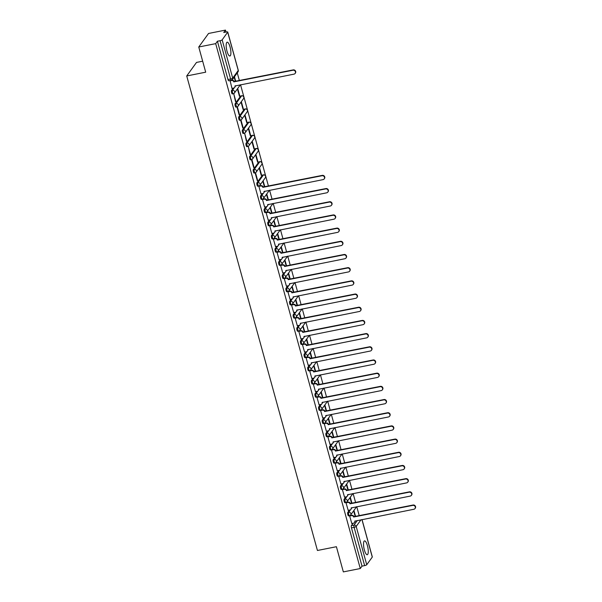 <?xml version="1.0" encoding="UTF-8"?>
<svg xmlns="http://www.w3.org/2000/svg" width="602" height="602" viewBox="0 0 602 602"><rect width="100%" height="100%" fill="white"/><g stroke="black" fill="none" stroke-linecap="round" stroke-linejoin="round"><path stroke-width="0.9" d="M367.423 545.69A7.051 1.972 78.8 0 0 364.526 540.889A7.051 1.972 78.8 0 0 364.368 549.919A7.051 1.972 78.8 0 0 367.273 554.72A7.051 1.972 78.8 0 0 367.423 545.69M230.062 46.994A7.051 1.972 78.8 0 0 227.157 42.193A7.051 1.972 78.8 0 0 227.007 51.215A7.051 1.972 78.8 0 0 229.904 56.016A7.051 1.972 78.8 0 0 230.062 46.994M349.453 510.082L347.753 512.43A1.806 0.504 78.8 0 0 347.828 514.665A1.806 0.504 78.8 0 0 348.573 515.899L349.506 515.711A1.806 0.504 -101.2 0 1 348.761 514.477A1.806 0.504 -101.2 0 1 348.686 512.249L350.492 509.759M345.819 496.891L344.118 499.246A1.806 0.504 78.8 0 0 344.193 501.481A1.806 0.504 78.8 0 0 344.938 502.708L345.872 502.527A1.806 0.504 -101.2 0 1 345.127 501.293A1.806 0.504 -101.2 0 1 345.059 499.058L346.857 496.567M342.192 483.707L340.491 486.062A1.806 0.504 78.8 0 0 340.559 488.29A1.806 0.504 78.8 0 0 341.304 489.524L342.245 489.336A1.806 0.504 -101.2 0 1 341.5 488.109A1.806 0.504 -101.2 0 1 341.424 485.874L343.223 483.383M338.557 470.523L336.857 472.879A1.806 0.504 78.8 0 0 336.932 475.106A1.806 0.504 78.8 0 0 337.677 476.34L338.61 476.152A1.806 0.504 -101.2 0 1 337.865 474.918A1.806 0.504 -101.2 0 1 337.79 472.69L339.596 470.2M334.923 457.339L333.222 459.687A1.806 0.504 78.8 0 0 333.297 461.922A1.806 0.504 78.8 0 0 334.042 463.149L334.975 462.968A1.806 0.504 -101.2 0 1 334.23 461.734A1.806 0.504 -101.2 0 1 334.163 459.507L335.961 457.008M331.296 444.148L329.595 446.503A1.806 0.504 78.8 0 0 329.663 448.738A1.806 0.504 78.8 0 0 330.408 449.965L331.348 449.777A1.806 0.504 -101.2 0 1 330.603 448.55A1.806 0.504 -101.2 0 1 330.528 446.315L332.327 443.824M327.661 430.964L325.96 433.32A1.806 0.504 78.8 0 0 326.036 435.547A1.806 0.504 78.8 0 0 326.781 436.781L327.714 436.593A1.806 0.504 -101.2 0 1 326.969 435.366A1.806 0.504 -101.2 0 1 326.894 433.131L328.7 430.641M324.026 417.78L322.326 420.128A1.806 0.504 78.8 0 0 322.401 422.363A1.806 0.504 78.8 0 0 323.146 423.597L324.079 423.409A1.806 0.504 -101.2 0 1 323.342 422.175A1.806 0.504 -101.2 0 1 323.266 419.948L325.065 417.457M320.399 404.589L318.699 406.944A1.806 0.504 78.8 0 0 318.767 409.179A1.806 0.504 78.8 0 0 319.512 410.406L320.452 410.225A1.806 0.504 -101.2 0 1 319.707 408.991A1.806 0.504 -101.2 0 1 319.632 406.756L321.43 404.266M316.765 391.405L315.064 393.761A1.806 0.504 78.8 0 0 315.139 395.988A1.806 0.504 78.8 0 0 315.884 397.222L316.818 397.034A1.806 0.504 -101.2 0 1 316.073 395.807A1.806 0.504 -101.2 0 1 315.997 393.573L317.803 391.082M313.13 378.222L311.43 380.577A1.806 0.504 78.8 0 0 311.505 382.804A1.806 0.504 78.8 0 0 312.25 384.038L313.183 383.85A1.806 0.504 -101.2 0 1 312.446 382.616A1.806 0.504 -101.2 0 1 312.37 380.389L314.169 377.898M309.503 365.038L307.803 367.386A1.806 0.504 78.8 0 0 307.878 369.62A1.806 0.504 78.8 0 0 308.615 370.847L309.556 370.666A1.806 0.504 -101.2 0 1 308.811 369.432A1.806 0.504 -101.2 0 1 308.736 367.205L310.534 364.707M305.869 351.846L304.168 354.202A1.806 0.504 78.8 0 0 304.243 356.437A1.806 0.504 78.8 0 0 304.988 357.663L305.921 357.475A1.806 0.504 -101.2 0 1 305.176 356.249A1.806 0.504 -101.2 0 1 305.101 354.014L306.907 351.523M302.234 338.663L300.533 341.018A1.806 0.504 78.8 0 0 300.609 343.245A1.806 0.504 78.8 0 0 301.354 344.479L302.287 344.291A1.806 0.504 -101.2 0 1 301.549 343.065A1.806 0.504 -101.2 0 1 301.474 340.83L303.273 338.339M298.607 325.479L296.906 327.827A1.806 0.504 78.8 0 0 296.982 330.062A1.806 0.504 78.8 0 0 297.719 331.296L298.66 331.108A1.806 0.504 -101.2 0 1 297.915 329.873A1.806 0.504 -101.2 0 1 297.839 327.646L299.645 325.155M294.972 312.287L293.272 314.643A1.806 0.504 78.8 0 0 293.347 316.878A1.806 0.504 78.8 0 0 294.092 318.104L295.025 317.924A1.806 0.504 -101.2 0 1 294.28 316.69A1.806 0.504 -101.2 0 1 294.205 314.455L296.011 311.964M291.338 299.104L289.637 301.459A1.806 0.504 78.8 0 0 289.712 303.686A1.806 0.504 78.8 0 0 290.457 304.921L291.391 304.732A1.806 0.504 -101.2 0 1 290.653 303.506A1.806 0.504 -101.2 0 1 290.578 301.271L292.376 298.78M287.711 285.92L286.01 288.275A1.806 0.504 78.8 0 0 286.085 290.503A1.806 0.504 78.8 0 0 286.823 291.737L287.764 291.549A1.806 0.504 -101.2 0 1 287.019 290.315A1.806 0.504 -101.2 0 1 286.943 288.087L288.749 285.596M284.076 272.736L282.376 275.084A1.806 0.504 78.8 0 0 282.451 277.319A1.806 0.504 78.8 0 0 283.196 278.553L284.129 278.365A1.806 0.504 -101.2 0 1 283.384 277.131A1.806 0.504 -101.2 0 1 283.309 274.903L285.115 272.405M280.442 259.545L278.741 261.9A1.806 0.504 78.8 0 0 278.816 264.135A1.806 0.504 78.8 0 0 279.561 265.362L280.494 265.181A1.806 0.504 -101.2 0 1 279.757 263.947A1.806 0.504 -101.2 0 1 279.682 261.712L281.48 259.221M276.815 246.361L275.114 248.716A1.806 0.504 78.8 0 0 275.189 250.944A1.806 0.504 78.8 0 0 275.927 252.178L276.867 251.99A1.806 0.504 -101.2 0 1 276.122 250.763A1.806 0.504 -101.2 0 1 276.047 248.528L277.853 246.037M273.18 233.177L271.479 235.525A1.806 0.504 78.8 0 0 271.555 237.76A1.806 0.504 78.8 0 0 272.3 238.994L273.233 238.806A1.806 0.504 -101.2 0 1 272.488 237.572A1.806 0.504 -101.2 0 1 272.413 235.344L274.219 232.854M269.553 219.993L267.845 222.341A1.806 0.504 78.8 0 0 267.92 224.576A1.806 0.504 78.8 0 0 268.665 225.803L269.598 225.622A1.806 0.504 -101.2 0 1 268.861 224.388A1.806 0.504 -101.2 0 1 268.785 222.153L270.584 219.662M265.918 206.802L264.218 209.157A1.806 0.504 78.8 0 0 264.293 211.392A1.806 0.504 78.8 0 0 265.03 212.619L265.971 212.431A1.806 0.504 -101.2 0 1 265.226 211.204A1.806 0.504 -101.2 0 1 265.151 208.969L266.957 206.478M262.284 193.618L260.583 195.974A1.806 0.504 78.8 0 0 260.658 198.201A1.806 0.504 78.8 0 0 261.403 199.435L262.337 199.247A1.806 0.504 -101.2 0 1 261.592 198.02A1.806 0.504 -101.2 0 1 261.516 195.785L263.322 193.295M262.743 175.077A1.806 0.504 78.8 0 0 262.607 175.039A1.806 0.504 78.8 0 0 262.495 175.122L256.949 182.782A1.806 0.504 78.8 0 0 257.024 185.017A1.806 0.504 78.8 0 0 257.769 186.251L258.702 186.063A1.806 0.504 -101.2 0 1 257.965 184.829A1.806 0.504 -101.2 0 1 257.889 182.602L263.428 174.941A1.806 0.504 -101.2 0 1 263.541 174.858A1.806 0.504 -101.2 0 1 263.706 174.904M259.108 161.885A1.806 0.504 78.8 0 0 258.973 161.855A1.806 0.504 78.8 0 0 258.86 161.938L253.322 169.598A1.806 0.504 78.8 0 0 253.397 171.833A1.806 0.504 78.8 0 0 254.134 173.06L255.075 172.879A1.806 0.504 -101.2 0 1 254.33 171.645A1.806 0.504 -101.2 0 1 254.255 169.41L259.793 161.75A1.806 0.504 -101.2 0 1 259.906 161.667A1.806 0.504 -101.2 0 1 260.072 161.72M255.474 148.702A1.806 0.504 78.8 0 0 255.338 148.671A1.806 0.504 78.8 0 0 255.225 148.754L249.687 156.415A1.806 0.504 78.8 0 0 249.762 158.642A1.806 0.504 78.8 0 0 250.507 159.876L251.44 159.688A1.806 0.504 -101.2 0 1 250.695 158.461A1.806 0.504 -101.2 0 1 250.62 156.227L256.166 148.566A1.806 0.504 -101.2 0 1 256.279 148.483A1.806 0.504 -101.2 0 1 256.437 148.536M251.847 135.518A1.806 0.504 78.8 0 0 251.711 135.488A1.806 0.504 78.8 0 0 251.598 135.563L246.052 143.231A1.806 0.504 78.8 0 0 246.128 145.458A1.806 0.504 78.8 0 0 246.873 146.692L247.813 146.504A1.806 0.504 -101.2 0 1 247.068 145.27A1.806 0.504 -101.2 0 1 246.993 143.043L252.531 135.382A1.806 0.504 -101.2 0 1 252.644 135.299A1.806 0.504 -101.2 0 1 252.81 135.345M248.212 122.334A1.806 0.504 78.8 0 0 248.077 122.296A1.806 0.504 78.8 0 0 247.964 122.379L242.425 130.04A1.806 0.504 78.8 0 0 242.501 132.274A1.806 0.504 78.8 0 0 243.238 133.501L244.179 133.32A1.806 0.504 -101.2 0 1 243.434 132.086A1.806 0.504 -101.2 0 1 243.358 129.859L248.897 122.191A1.806 0.504 -101.2 0 1 249.01 122.116A1.806 0.504 -101.2 0 1 249.175 122.161M244.578 109.143A1.806 0.504 78.8 0 0 244.442 109.112A1.806 0.504 78.8 0 0 244.329 109.195L238.791 116.856A1.806 0.504 78.8 0 0 238.866 119.091A1.806 0.504 78.8 0 0 239.611 120.317L240.544 120.129A1.806 0.504 -101.2 0 1 239.799 118.903A1.806 0.504 -101.2 0 1 239.731 116.668L245.27 109.007A1.806 0.504 -101.2 0 1 245.383 108.924A1.806 0.504 -101.2 0 1 245.541 108.977M240.95 95.959A1.806 0.504 78.8 0 0 240.815 95.929A1.806 0.504 78.8 0 0 240.702 96.011L235.156 103.672A1.806 0.504 78.8 0 0 235.232 105.899A1.806 0.504 78.8 0 0 235.976 107.133L236.917 106.945A1.806 0.504 -101.2 0 1 236.172 105.719A1.806 0.504 -101.2 0 1 236.097 103.484L241.635 95.823A1.806 0.504 -101.2 0 1 241.748 95.741A1.806 0.504 -101.2 0 1 241.914 95.793M233.23 88.133L231.529 90.481A1.806 0.504 78.8 0 0 231.604 92.716A1.806 0.504 78.8 0 0 232.349 93.95L233.283 93.761A1.806 0.504 -101.2 0 1 232.538 92.527A1.806 0.504 -101.2 0 1 232.462 90.3L234.268 87.809M359.243 515.726L356.76 506.711M355.609 502.535L353.126 493.527M351.974 489.351L349.499 480.343M348.347 476.167L345.864 467.152M344.713 462.983L342.229 453.968M341.078 449.792L338.602 440.784M337.451 436.608L334.968 427.593M333.817 423.424L331.333 414.409M330.182 410.233L327.706 401.225M326.555 397.049L324.072 388.042M322.92 383.865L320.437 374.85M319.286 370.681L316.81 361.667M315.659 357.49L313.175 348.483M312.024 344.306L309.541 335.291M308.39 331.123L305.914 322.108M304.762 317.931L302.279 308.924M301.128 304.747L298.645 295.74M297.501 291.564L295.018 282.549M293.866 278.38L291.383 269.365M290.232 265.189L287.748 256.181M286.605 252.005L284.121 242.99M282.97 238.821L280.487 229.806M279.336 225.637L276.852 216.622M275.708 212.446L273.225 203.438M272.074 199.262L269.591 190.247M268.439 186.078L240.537 84.762M239.385 80.585L237.263 72.887M226.013 32.041L225.479 30.1L223.748 32.493L226.382 31.974A1.806 0.436 -15.4 0 1 227.737 32.034A1.806 0.436 -15.4 0 1 227.691 32.177L222.153 39.837L232.703 78.125L238.242 70.464L227.691 32.177M202.671 61.201L196.515 62.42L186.725 75.957L205.696 72.187L198.758 47.001L215.689 43.637L360.274 568.536L343.343 571.9L336.405 546.714L317.435 550.484L186.725 75.957M198.758 47.001L208.548 33.464L225.479 30.1M372.209 556.835A1.806 0.436 164.6 0 1 372.314 556.933A1.806 0.436 164.6 0 1 372.277 557.076L366.738 564.736A1.806 0.436 164.6 0 1 364.639 565.617L362.005 566.143L351.455 527.849A1.806 0.504 -101.2 0 1 351.387 525.621L353.088 523.266M362.005 566.143L360.274 568.536M217.42 41.237L227.97 79.532L230.611 79.005A1.806 0.436 164.6 0 0 232.703 78.125A1.806 1.678 35.9 0 1 231.461 80.156A1.806 0.504 -101.2 0 1 231.349 80.239A1.806 0.504 -101.2 0 1 230.611 79.005L220.061 40.718L217.42 41.237L215.689 43.637M220.061 40.718A1.806 0.436 -15.4 0 0 222.153 39.837M230.062 80.495L231.951 88.389M235.818 101.241L233.719 93.634L235.525 101.648L235.818 101.241L235.435 101.324M237.414 88.878L239.438 96.237L239.731 95.831L239.348 95.906M239.445 114.433L237.354 106.825L237.06 107.231L239.152 114.839L239.445 114.433L239.062 114.508M241.041 102.062L243.073 109.421L243.366 109.015L242.982 109.09M243.08 127.616L240.988 120.009L240.695 120.415L242.787 128.023L243.08 127.616L242.696 127.692M244.675 115.245L246.7 122.605L246.993 122.198L246.609 122.281M246.715 140.8L244.615 133.192L246.421 141.207L246.715 140.8L246.331 140.876M248.31 128.429L250.334 135.796L250.628 135.39L250.244 135.465M250.342 153.984L248.25 146.384L250.048 154.39L250.342 153.984L249.958 154.067M251.937 141.62L253.969 148.98L254.262 148.574L253.878 148.649M253.976 167.175L251.884 159.568L251.591 159.974L253.683 167.582L253.976 167.175L253.592 167.251M255.572 154.804L257.596 162.164L257.889 161.757L257.505 161.833M257.611 180.359L255.511 172.751L255.218 173.158L257.317 180.766L257.611 180.359L257.227 180.434M259.199 167.988L261.23 175.355L261.524 174.949L261.14 175.024M259.161 186.003L258.852 186.342L261.005 193.874M262.796 199.187L262.487 199.533L264.639 207.058M266.43 212.378L266.114 212.717L268.266 220.242M270.057 225.562L269.749 225.9L271.901 233.433M273.692 238.746L273.383 239.084L275.535 246.617M277.326 251.929L277.01 252.276L279.162 259.801M280.953 265.121L280.645 265.459L282.797 272.984M284.588 278.305L284.272 278.643L286.432 286.176M288.223 291.488L287.906 291.835L290.059 299.36M291.85 304.672L291.541 305.018L293.693 312.543M295.484 317.864L295.168 318.202L297.328 325.735M299.111 331.047L298.803 331.386L300.955 338.918M302.746 344.231L302.437 344.577L304.589 352.102M306.38 357.422L306.064 357.761L308.216 365.286M310.007 370.606L309.699 370.945L311.851 378.477M313.642 383.79L313.333 384.136L315.486 391.661M317.277 396.974L316.961 397.32L319.113 404.845M320.904 410.165L320.595 410.504L322.747 418.036M324.538 423.349L324.23 423.688L326.382 431.22M328.173 436.533L327.857 436.879L330.009 444.404M331.8 449.724L331.491 450.063L333.643 457.588M335.434 462.908L335.126 463.247L337.278 470.779M339.069 476.092L338.753 476.438L340.905 483.963M342.696 489.276L342.387 489.622L344.54 497.147M346.331 502.467L346.022 502.805L348.174 510.338M349.965 515.651L349.649 515.989L351.801 523.522M355.586 516.448L353.931 510.421M351.959 503.264L350.296 497.229M348.325 490.081L346.662 484.046M344.69 476.889L343.035 470.862M341.063 463.706L339.4 457.678M337.429 450.522L335.765 444.487M333.794 437.33L332.138 431.303M330.167 424.147L328.504 418.119M326.532 410.963L324.869 404.928M322.898 397.779L321.242 391.744M319.271 384.588L317.608 378.56M315.636 371.404L313.973 365.376M312.002 358.22L310.346 352.185M308.375 345.029L306.711 339.001M304.74 331.845L303.077 325.817M301.113 318.661L299.45 312.626M297.478 305.477L295.815 299.442M293.844 292.286L292.181 286.259M290.217 279.102L288.554 273.075M286.582 265.918L284.919 259.883M282.948 252.735L281.284 246.7M279.32 239.543L277.657 233.516M275.686 226.36L274.023 220.332M272.051 213.176L270.388 207.141M268.424 199.984L266.761 193.957M264.79 186.801L263.127 180.773M261.524 174.949L259.5 167.582M257.889 161.757L255.865 154.398M254.262 148.574L252.23 141.214M250.628 135.39L248.603 128.03M246.993 122.198L244.969 114.839M243.366 109.015L241.334 101.655M239.731 95.831L237.707 88.471M235.736 81.315L234.471 76.74M234.178 77.146L235.352 81.39M227.97 79.532A1.806 0.504 78.8 0 0 228.715 80.758L231.349 80.239A1.806 1.806 0 0 0 232.462 79.524L238.001 71.864A1.806 1.806 0 0 0 238.279 70.321A1.806 0.436 -15.4 0 0 238.174 70.223M262.833 181.179L264.406 186.876M266.468 194.363L268.033 200.067M270.095 207.547L271.668 213.251M273.729 220.731L275.302 226.435M277.364 233.922L278.929 239.619M280.991 247.106L282.564 252.81M284.626 260.29L286.198 265.994M288.26 273.481L289.825 279.177M291.887 286.665L293.46 292.369M295.522 299.849L297.095 305.553M299.156 313.032L300.722 318.736M302.783 326.224L304.356 331.92M306.418 339.408L307.991 345.112M310.053 352.591L311.618 358.295M313.68 365.783L315.252 371.479M317.314 378.967L318.887 384.663M320.949 392.15L322.514 397.854M324.576 405.334L326.149 411.038M328.21 418.525L329.783 424.222M331.845 431.709L333.41 437.413M335.472 444.893L337.045 450.597M339.107 458.084L340.679 463.781M342.741 471.268L344.306 476.965M346.368 484.452L347.941 490.156M350.003 497.636L351.576 503.34M353.637 510.827L355.203 516.524M231.875 88.404L233.689 88.042A1.806 1.678 -144.1 0 0 234.923 86.011L294.017 74.136A2.077 1.934 -144.1 0 0 295.123 71.149A2.077 1.934 -144.1 0 0 292.941 70.246L233.779 81.872A1.806 1.678 -144.1 0 0 231.612 80.517L231.868 80.164A1.806 1.678 35.9 0 1 234.035 81.518L293.197 69.9A2.077 1.934 35.9 0 1 295.416 73.06L295.161 73.414M230.032 80.533L231.868 80.164M235.209 85.823A1.806 1.678 35.9 0 1 234.938 87.057L234.682 87.41M229.798 80.879L231.612 80.517M260.929 193.889L262.743 193.528A1.806 1.678 -144.1 0 0 263.977 191.496L323.071 179.622A2.077 1.934 -144.1 0 0 324.185 176.642A2.077 1.934 -144.1 0 0 322.002 175.739L262.833 187.357A1.806 1.678 -144.1 0 0 260.666 186.003L260.922 185.649A1.806 1.678 35.9 0 1 263.089 187.004L322.251 175.385A2.077 1.934 35.9 0 1 324.47 178.546L324.215 178.899M259.086 186.018L260.922 185.649M264.27 191.308A1.806 1.678 35.9 0 1 263.992 192.542L263.744 192.896M258.86 186.364L260.666 186.003M264.564 207.073L266.37 206.712A1.806 1.678 -144.1 0 0 267.612 204.688L326.705 192.813A2.077 1.934 -144.1 0 0 327.812 189.826A2.077 1.934 -144.1 0 0 325.629 188.923L266.468 200.541A1.806 1.678 -144.1 0 0 264.301 199.187L264.556 198.841A1.806 1.678 35.9 0 1 266.724 200.188L325.885 188.569A2.077 1.934 35.9 0 1 328.105 191.729L327.849 192.083M262.72 199.202L264.556 198.841M267.898 204.492A1.806 1.678 35.9 0 1 267.627 205.726L267.371 206.08M262.487 199.548L264.301 199.187M268.191 220.257L270.005 219.896A1.806 1.678 -144.1 0 0 271.239 217.871L330.332 205.997A2.077 1.934 -144.1 0 0 331.446 203.009A2.077 1.934 -144.1 0 0 329.264 202.106L270.102 213.733A1.806 1.678 -144.1 0 0 267.935 212.378L268.191 212.024A1.806 1.678 35.9 0 1 270.358 213.379L329.52 201.753A2.077 1.934 35.9 0 1 331.74 204.921L331.484 205.267M266.355 212.386L268.191 212.024M271.532 217.676A1.806 1.678 35.9 0 1 271.261 218.917L271.005 219.271M266.122 212.739L267.935 212.378M271.826 233.448L273.639 233.087A1.806 1.678 -144.1 0 0 274.873 231.055L333.967 219.181A2.077 1.934 -144.1 0 0 335.081 216.193A2.077 1.934 -144.1 0 0 332.898 215.29L273.729 226.916A1.806 1.678 -144.1 0 0 271.562 225.562L271.818 225.208A1.806 1.678 35.9 0 1 273.985 226.563L333.147 214.944A2.077 1.934 35.9 0 1 335.367 218.105L335.111 218.458M269.982 225.577L271.818 225.208M275.167 230.867A1.806 1.678 35.9 0 1 274.888 232.101L274.632 232.455M269.756 225.923L271.562 225.562M275.46 246.632L277.266 246.271A1.806 1.678 -144.1 0 0 278.508 244.239L337.594 232.364A2.077 1.934 -144.1 0 0 338.708 229.385A2.077 1.934 -144.1 0 0 336.526 228.482L277.364 240.1A1.806 1.678 -144.1 0 0 275.197 238.746L275.453 238.4A1.806 1.678 35.9 0 1 277.62 239.746L336.781 228.128A2.077 1.934 35.9 0 1 339.001 231.288L338.745 231.642M273.617 238.761L275.453 238.4M278.794 244.051A1.806 1.678 35.9 0 1 278.523 245.285L278.267 245.639M273.383 239.107L275.197 238.746M279.087 259.816L280.901 259.454A1.806 1.678 -144.1 0 0 282.135 257.43L341.229 245.556A2.077 1.934 -144.1 0 0 342.342 242.568A2.077 1.934 -144.1 0 0 340.16 241.665L280.999 253.284A1.806 1.678 -144.1 0 0 278.831 251.937L279.087 251.583A1.806 1.678 35.9 0 1 281.254 252.938L340.416 241.312A2.077 1.934 35.9 0 1 342.636 244.472L342.38 244.826M277.251 251.945L279.087 251.583M282.428 257.235A1.806 1.678 35.9 0 1 282.157 258.476L281.902 258.822M277.018 252.291L278.831 251.937M282.722 272.999L284.535 272.646A1.806 1.678 -144.1 0 0 285.769 270.614L344.863 258.74A2.077 1.934 -144.1 0 0 345.977 255.752A2.077 1.934 -144.1 0 0 343.787 254.849L284.626 266.475A1.806 1.678 -144.1 0 0 282.458 265.121L282.714 264.767A1.806 1.678 35.9 0 1 284.881 266.122L344.043 254.503A2.077 1.934 35.9 0 1 346.263 257.664L346.007 258.017M280.878 265.136L282.714 264.767M286.063 270.426A1.806 1.678 35.9 0 1 285.784 271.66L285.529 272.014M280.652 265.482L282.458 265.121M286.356 286.191L288.162 285.83A1.806 1.678 -144.1 0 0 289.404 283.798L348.49 271.923A2.077 1.934 -144.1 0 0 349.604 268.936A2.077 1.934 -144.1 0 0 347.422 268.04L288.26 279.659A1.806 1.678 -144.1 0 0 286.093 278.305L286.349 277.951A1.806 1.678 35.9 0 1 288.516 279.305L347.678 267.687A2.077 1.934 35.9 0 1 349.897 270.847L349.642 271.201M284.513 278.32L286.349 277.951M289.69 283.61A1.806 1.678 35.9 0 1 289.419 284.844L289.163 285.197M284.279 278.666L286.093 278.305M289.983 299.375L291.797 299.013A1.806 1.678 -144.1 0 0 293.031 296.989L352.125 285.115A2.077 1.934 -144.1 0 0 353.239 282.127A2.077 1.934 -144.1 0 0 351.056 281.224L291.895 292.843A1.806 1.678 -144.1 0 0 289.728 291.488L289.983 291.142A1.806 1.678 35.9 0 1 292.151 292.489L351.312 280.871A2.077 1.934 35.9 0 1 353.532 284.031L353.276 284.385M288.147 291.503L289.983 291.142M293.325 296.794A1.806 1.678 35.9 0 1 293.054 298.028L292.798 298.381M287.914 291.85L289.728 291.488M293.618 312.558L295.431 312.197A1.806 1.678 -144.1 0 0 296.666 310.173L355.759 298.299A2.077 1.934 -144.1 0 0 356.873 295.311A2.077 1.934 -144.1 0 0 354.683 294.408L295.522 306.027A1.806 1.678 -144.1 0 0 293.355 304.68L293.61 304.326A1.806 1.678 35.9 0 1 295.778 305.681L354.939 294.054A2.077 1.934 35.9 0 1 357.159 297.222L356.903 297.569M291.774 304.687L293.61 304.326M296.959 309.977A1.806 1.678 35.9 0 1 296.681 311.219L296.425 311.573M291.549 305.041L293.355 304.68M297.253 325.75L299.059 325.389A1.806 1.678 -144.1 0 0 300.3 323.357L359.386 311.482A2.077 1.934 -144.1 0 0 360.5 308.495A2.077 1.934 -144.1 0 0 358.318 307.592L299.156 319.218A1.806 1.678 -144.1 0 0 296.989 317.864L297.245 317.51A1.806 1.678 35.9 0 1 299.412 318.864L358.574 307.246A2.077 1.934 35.9 0 1 360.794 310.406L360.538 310.76M295.409 317.879L297.245 317.51M300.586 323.169A1.806 1.678 35.9 0 1 300.315 324.403L300.059 324.756M295.176 318.225L296.989 317.864M300.88 338.934L302.693 338.572A1.806 1.678 -144.1 0 0 303.927 336.541L363.021 324.666A2.077 1.934 -144.1 0 0 364.135 321.686A2.077 1.934 -144.1 0 0 361.952 320.783L302.791 332.402A1.806 1.678 -144.1 0 0 300.624 331.047L300.872 330.701A1.806 1.678 35.9 0 1 303.039 332.048L362.208 320.43A2.077 1.934 35.9 0 1 364.428 323.59L364.172 323.944M299.043 331.062L300.872 330.701M304.221 336.352A1.806 1.678 35.9 0 1 303.95 337.587L303.694 337.94M298.81 331.409L300.624 331.047M304.514 352.117L306.328 351.756A1.806 1.678 -144.1 0 0 307.562 349.732L366.656 337.857A2.077 1.934 -144.1 0 0 367.769 334.87A2.077 1.934 -144.1 0 0 365.58 333.967L306.418 345.586A1.806 1.678 -144.1 0 0 304.251 344.239L304.507 343.885A1.806 1.678 35.9 0 1 306.674 345.239L365.835 333.613A2.077 1.934 35.9 0 1 368.055 336.774L367.799 337.128M302.671 344.246L304.507 343.885M307.855 349.536A1.806 1.678 35.9 0 1 307.577 350.778L307.321 351.124M302.445 344.592L304.251 344.239M308.149 365.301L309.955 364.947A1.806 1.678 -144.1 0 0 311.196 362.916L370.283 351.041A2.077 1.934 -144.1 0 0 371.396 348.054A2.077 1.934 -144.1 0 0 369.214 347.151L310.053 358.777A1.806 1.678 -144.1 0 0 307.885 357.422L308.141 357.069A1.806 1.678 35.9 0 1 310.308 358.423L369.47 346.805A2.077 1.934 35.9 0 1 371.69 349.965L371.434 350.311M306.305 357.438L308.141 357.069M311.482 362.728A1.806 1.678 35.9 0 1 311.211 363.962L310.956 364.315M306.072 357.784L307.885 357.422M311.776 378.492L313.589 378.131A1.806 1.678 -144.1 0 0 314.823 376.099L373.917 364.225A2.077 1.934 -144.1 0 0 375.031 361.238A2.077 1.934 -144.1 0 0 372.849 360.342L313.687 371.961A1.806 1.678 -144.1 0 0 311.52 370.606L311.768 370.253A1.806 1.678 35.9 0 1 313.935 371.607L373.105 359.988A2.077 1.934 35.9 0 1 375.324 363.149L375.069 363.503M309.94 370.621L311.768 370.253M315.117 375.911A1.806 1.678 35.9 0 1 314.846 377.145L314.59 377.499M309.706 370.967L311.52 370.606M315.41 391.676L317.224 391.315A1.806 1.678 -144.1 0 0 318.458 389.291L377.552 377.416A2.077 1.934 -144.1 0 0 378.658 374.429A2.077 1.934 -144.1 0 0 376.476 373.526L317.314 385.145A1.806 1.678 -144.1 0 0 315.147 383.79L315.403 383.444A1.806 1.678 35.9 0 1 317.57 384.791L376.732 373.172A2.077 1.934 35.9 0 1 378.951 376.333L378.696 376.686M313.567 383.805L315.403 383.444M318.751 389.095A1.806 1.678 35.9 0 1 318.473 390.329L318.217 390.683M313.333 384.151L315.147 383.79M319.045 404.86L320.851 404.499A1.806 1.678 -144.1 0 0 322.093 402.475L381.179 390.6A2.077 1.934 -144.1 0 0 382.293 387.613A2.077 1.934 -144.1 0 0 380.11 386.71L320.949 398.328A1.806 1.678 -144.1 0 0 318.782 396.981L319.037 396.628A1.806 1.678 35.9 0 1 321.205 397.982L380.366 386.356A2.077 1.934 35.9 0 1 382.586 389.524L382.33 389.87M317.201 396.989L319.037 396.628M322.379 402.279A1.806 1.678 35.9 0 1 322.108 403.521L321.852 403.867M316.968 397.343L318.782 396.981M322.672 418.051L324.486 417.69A1.806 1.678 -144.1 0 0 325.72 415.658L384.813 403.784A2.077 1.934 -144.1 0 0 385.927 400.797A2.077 1.934 -144.1 0 0 383.745 399.894L324.583 411.52A1.806 1.678 -144.1 0 0 322.416 410.165L322.664 409.811A1.806 1.678 35.9 0 1 324.832 411.166L384.001 399.547A2.077 1.934 35.9 0 1 386.213 402.708L385.965 403.062M320.828 410.18L322.664 409.811M326.013 415.47A1.806 1.678 35.9 0 1 325.742 416.704L325.486 417.058M320.603 410.526L322.416 410.165M326.307 431.235L328.12 430.874A1.806 1.678 -144.1 0 0 329.354 428.842L388.448 416.968A2.077 1.934 -144.1 0 0 389.554 413.988A2.077 1.934 -144.1 0 0 387.372 413.085L328.21 424.703A1.806 1.678 -144.1 0 0 326.043 423.349L326.299 423.003A1.806 1.678 35.9 0 1 328.466 424.35L387.628 412.731A2.077 1.934 35.9 0 1 389.848 415.892L389.592 416.245M324.463 423.364L326.299 423.003M329.648 428.654A1.806 1.678 35.9 0 1 329.369 429.888L329.113 430.242M324.23 423.71L326.043 423.349M329.934 444.419L331.747 444.058A1.806 1.678 -144.1 0 0 332.989 442.034L392.075 430.159A2.077 1.934 -144.1 0 0 393.189 427.172A2.077 1.934 -144.1 0 0 391.007 426.269L331.845 437.887A1.806 1.678 -144.1 0 0 329.678 436.54L329.934 436.187A1.806 1.678 35.9 0 1 332.101 437.541L391.262 425.915A2.077 1.934 35.9 0 1 393.482 429.075L393.226 429.429M328.098 436.548L329.934 436.187M333.275 441.838A1.806 1.678 35.9 0 1 333.004 443.08L332.748 443.426M327.864 436.894L329.678 436.54M333.568 457.603L335.382 457.249A1.806 1.678 -144.1 0 0 336.616 455.217L395.71 443.343A2.077 1.934 -144.1 0 0 396.823 440.355A2.077 1.934 -144.1 0 0 394.641 439.452L335.48 451.079A1.806 1.678 -144.1 0 0 333.312 449.724L333.561 449.37A1.806 1.678 35.9 0 1 335.728 450.725L394.897 439.106A2.077 1.934 35.9 0 1 397.109 442.267L396.861 442.613M331.725 449.739L333.561 449.37M336.909 455.029A1.806 1.678 35.9 0 1 336.631 456.263L336.383 456.617M331.499 450.085L333.312 449.724M337.203 470.794L339.016 470.433A1.806 1.678 -144.1 0 0 340.25 468.401L399.344 456.527A2.077 1.934 -144.1 0 0 400.45 453.539A2.077 1.934 -144.1 0 0 398.268 452.644L339.107 464.262A1.806 1.678 -144.1 0 0 336.939 462.908L337.195 462.554A1.806 1.678 35.9 0 1 339.362 463.909L398.524 452.29A2.077 1.934 35.9 0 1 400.744 455.451L400.488 455.804M335.359 462.923L337.195 462.554M340.536 468.213A1.806 1.678 35.9 0 1 340.265 469.447L340.01 469.801M335.126 463.269L336.939 462.908M340.83 483.978L342.643 483.617A1.806 1.678 -144.1 0 0 343.885 481.592L402.971 469.718A2.077 1.934 -144.1 0 0 404.085 466.731A2.077 1.934 -144.1 0 0 401.903 465.828L342.741 477.446A1.806 1.678 -144.1 0 0 340.574 476.092L340.83 475.746A1.806 1.678 35.9 0 1 342.997 477.093L402.159 465.474A2.077 1.934 35.9 0 1 404.378 468.634L404.123 468.988M338.994 476.107L340.83 475.746M344.171 481.397A1.806 1.678 35.9 0 1 343.9 482.631L343.644 482.985M338.76 476.453L340.574 476.092M344.464 497.162L346.278 496.8A1.806 1.678 -144.1 0 0 347.512 494.776L406.606 482.902A2.077 1.934 -144.1 0 0 407.72 479.914A2.077 1.934 -144.1 0 0 405.537 479.011L346.376 490.63A1.806 1.678 -144.1 0 0 344.209 489.283L344.457 488.929A1.806 1.678 35.9 0 1 346.624 490.284L405.786 478.658A2.077 1.934 35.9 0 1 408.005 481.826L407.757 482.172M342.621 489.291L344.457 488.929M347.805 494.581A1.806 1.678 35.9 0 1 347.527 495.822L347.279 496.168M342.395 489.644L344.209 489.283M348.099 510.353L349.912 509.992A1.806 1.678 -144.1 0 0 351.147 507.96L410.24 496.086A2.077 1.934 -144.1 0 0 411.347 493.098A2.077 1.934 -144.1 0 0 409.164 492.195L350.003 503.821A1.806 1.678 -144.1 0 0 347.836 502.467L348.091 502.113A1.806 1.678 35.9 0 1 350.259 503.468L409.42 491.849A2.077 1.934 35.9 0 1 411.64 495.01L411.384 495.363M346.255 502.482L348.091 502.113M351.433 507.772A1.806 1.678 35.9 0 1 351.162 509.006L350.906 509.36M346.022 502.828L347.836 502.467M351.726 523.537L353.54 523.176A1.806 1.678 -144.1 0 0 354.781 521.144L413.867 509.269A2.077 1.934 -144.1 0 0 414.981 506.29A2.077 1.934 -144.1 0 0 412.799 505.387L353.637 517.005A1.806 1.678 -144.1 0 0 351.47 515.651L351.726 515.297A1.806 1.678 35.9 0 1 353.893 516.651L413.055 505.033A2.077 1.934 35.9 0 1 415.275 508.193L415.019 508.547M349.89 515.666L351.726 515.297M355.067 520.956A1.806 1.678 35.9 0 1 354.796 522.19L354.54 522.544M349.657 516.012L351.47 515.651M347.753 512.43L348.686 512.249A1.806 1.678 35.9 0 1 350.853 513.596A1.806 1.678 -144.1 0 1 349.619 515.628A1.806 0.504 -101.2 0 1 349.506 515.711A1.806 1.806 0 0 0 350.62 514.996L356.158 507.336A1.806 1.678 -144.1 0 0 356.414 506.779A1.806 1.806 0 0 1 356.158 507.336M344.118 499.246L345.059 499.058A1.806 1.678 35.9 0 1 347.226 500.412A1.806 1.678 -144.1 0 1 345.984 502.444A1.806 0.504 -101.2 0 1 345.872 502.527A1.806 1.806 0 0 0 346.985 501.812L352.524 494.152A1.806 1.678 -144.1 0 0 352.78 493.595M340.491 486.062L341.424 485.874A1.806 1.678 35.9 0 1 343.591 487.229A1.806 1.678 -144.1 0 1 342.357 489.253A1.806 0.504 -101.2 0 1 342.245 489.336A1.806 1.806 0 0 0 343.351 488.621L348.897 480.96A1.806 1.678 -144.1 0 0 349.145 480.411A1.806 1.806 0 0 1 348.897 480.96M336.857 472.879L337.79 472.69A1.806 1.678 35.9 0 1 339.957 474.045A1.806 1.678 -144.1 0 1 338.723 476.069A1.806 0.504 -101.2 0 1 338.61 476.152A1.806 1.806 0 0 0 339.724 475.437L345.262 467.777A1.806 1.678 -144.1 0 0 345.518 467.22M333.222 459.687L334.163 459.507A1.806 1.678 35.9 0 1 336.33 460.854A1.806 1.678 -144.1 0 1 335.088 462.885A1.806 0.504 -101.2 0 1 334.975 462.968A1.806 1.806 0 0 0 336.089 462.253L341.627 454.593A1.806 1.678 -144.1 0 0 341.883 454.036A1.806 1.806 0 0 1 341.627 454.593M329.595 446.503L330.528 446.315A1.806 1.678 35.9 0 1 332.695 447.67A1.806 1.678 -144.1 0 1 331.461 449.702A1.806 0.504 -101.2 0 1 331.348 449.777A1.806 1.806 0 0 0 332.454 449.069L338 441.409A1.806 1.678 -144.1 0 0 338.249 440.852M325.96 433.32L326.894 433.131A1.806 1.678 35.9 0 1 329.061 434.486A1.806 1.678 -144.1 0 1 327.827 436.51A1.806 0.504 -101.2 0 1 327.714 436.593A1.806 1.806 0 0 0 328.827 435.878L334.366 428.218A1.806 1.678 -144.1 0 0 334.622 427.668M322.326 420.128L323.266 419.948A1.806 1.678 35.9 0 1 325.434 421.295A1.806 1.678 -144.1 0 1 324.192 423.326A1.806 0.504 -101.2 0 1 324.079 423.409A1.806 1.806 0 0 0 325.193 422.694L330.731 415.034A1.806 1.678 -144.1 0 0 330.987 414.477A1.806 1.806 0 0 1 330.731 415.034M318.699 406.944L319.632 406.756A1.806 1.678 35.9 0 1 321.799 408.111A1.806 1.678 -144.1 0 1 320.565 410.143A1.806 0.504 -101.2 0 1 320.452 410.225A1.806 1.806 0 0 0 321.558 409.51L327.104 401.85A1.806 1.678 -144.1 0 0 327.353 401.293M315.064 393.761L315.997 393.573A1.806 1.678 35.9 0 1 318.165 394.927A1.806 1.678 -144.1 0 1 316.93 396.951A1.806 0.504 -101.2 0 1 316.818 397.034A1.806 1.806 0 0 0 317.931 396.327L323.47 388.659A1.806 1.678 -144.1 0 0 323.725 388.109A1.806 1.806 0 0 1 323.47 388.659M311.43 380.577L312.37 380.389A1.806 1.678 35.9 0 1 314.537 381.743A1.806 1.678 -144.1 0 1 313.296 383.767A1.806 0.504 -101.2 0 1 313.183 383.85A1.806 1.806 0 0 0 314.297 383.135L319.835 375.475A1.806 1.678 -144.1 0 0 320.091 374.918M307.803 367.386L308.736 367.205A1.806 1.678 35.9 0 1 310.903 368.552A1.806 1.678 -144.1 0 1 309.669 370.584A1.806 0.504 -101.2 0 1 309.556 370.666A1.806 1.806 0 0 0 310.662 369.952L316.208 362.291A1.806 1.678 -144.1 0 0 316.456 361.734A1.806 1.806 0 0 1 316.208 362.291M304.168 354.202L305.101 354.014A1.806 1.678 35.9 0 1 307.268 355.368A1.806 1.678 -144.1 0 1 306.034 357.4A1.806 0.504 -101.2 0 1 305.921 357.475A1.806 1.806 0 0 0 307.035 356.768L312.573 349.107A1.806 1.678 -144.1 0 0 312.829 348.55M300.533 341.018L301.474 340.83A1.806 1.678 35.9 0 1 303.641 342.184A1.806 1.678 -144.1 0 1 302.4 344.209A1.806 0.504 -101.2 0 1 302.287 344.291A1.806 1.806 0 0 0 303.4 343.576L308.939 335.916A1.806 1.678 -144.1 0 0 309.195 335.367A1.806 1.806 0 0 1 308.939 335.916M296.906 327.827L297.839 327.646A1.806 1.678 35.9 0 1 300.007 328.993A1.806 1.678 -144.1 0 1 298.773 331.025A1.806 0.504 -101.2 0 1 298.66 331.108A1.806 1.806 0 0 0 299.773 330.393L305.312 322.732A1.806 1.678 -144.1 0 0 305.56 322.175M293.272 314.643L294.205 314.455A1.806 1.678 35.9 0 1 296.372 315.809A1.806 1.678 -144.1 0 1 295.138 317.841A1.806 0.504 -101.2 0 1 295.025 317.924A1.806 1.806 0 0 0 296.139 317.209L301.677 309.548A1.806 1.678 -144.1 0 0 301.933 308.992A1.806 1.806 0 0 1 301.677 309.548M289.637 301.459L290.578 301.271A1.806 1.678 35.9 0 1 292.745 302.625A1.806 1.678 -144.1 0 1 291.503 304.65A1.806 0.504 -101.2 0 1 291.391 304.732A1.806 1.806 0 0 0 292.504 304.025L298.043 296.357A1.806 1.678 -144.1 0 0 298.299 295.808M286.01 288.275L286.943 288.087A1.806 1.678 35.9 0 1 289.11 289.442A1.806 1.678 -144.1 0 1 287.876 291.466A1.806 0.504 -101.2 0 1 287.764 291.549A1.806 1.806 0 0 0 288.877 290.834L294.416 283.173A1.806 1.678 -144.1 0 0 294.671 282.616A1.806 1.806 0 0 1 294.416 283.173M282.376 275.084L283.309 274.903A1.806 1.678 35.9 0 1 285.476 276.25A1.806 1.678 -144.1 0 1 284.242 278.282A1.806 0.504 -101.2 0 1 284.129 278.365A1.806 1.806 0 0 0 285.243 277.65L290.781 269.989A1.806 1.678 -144.1 0 0 291.037 269.433M278.741 261.9L279.682 261.712A1.806 1.678 35.9 0 1 281.849 263.066A1.806 1.678 -144.1 0 1 280.615 265.098A1.806 0.504 -101.2 0 1 280.494 265.181A1.806 1.806 0 0 0 281.608 264.466L287.146 256.806A1.806 1.678 -144.1 0 0 287.402 256.249M275.114 248.716L276.047 248.528A1.806 1.678 35.9 0 1 278.214 249.883A1.806 1.678 -144.1 0 1 276.98 251.907A1.806 0.504 -101.2 0 1 276.867 251.99A1.806 1.806 0 0 0 277.981 251.275L283.519 243.614A1.806 1.678 -144.1 0 0 283.775 243.065M271.479 235.525L272.413 235.344A1.806 1.678 35.9 0 1 274.58 236.691A1.806 1.678 -144.1 0 1 273.346 238.723A1.806 0.504 -101.2 0 1 273.233 238.806A1.806 1.806 0 0 0 274.346 238.091L279.885 230.431A1.806 1.678 -144.1 0 0 280.141 229.874A1.806 1.806 0 0 1 279.885 230.431M267.845 222.341L268.785 222.153A1.806 1.678 35.9 0 1 270.953 223.508A1.806 1.678 -144.1 0 1 269.719 225.539A1.806 0.504 -101.2 0 1 269.598 225.622A1.806 1.806 0 0 0 270.712 224.907L276.25 217.247A1.806 1.678 -144.1 0 0 276.506 216.69M264.218 209.157L265.151 208.969A1.806 1.678 35.9 0 1 267.318 210.324A1.806 1.678 -144.1 0 1 266.084 212.355A1.806 0.504 -101.2 0 1 265.971 212.431A1.806 1.806 0 0 0 267.085 211.723L272.623 204.055A1.806 1.678 -144.1 0 0 272.879 203.506A1.806 1.806 0 0 1 272.623 204.055M260.583 195.974L261.516 195.785A1.806 1.678 35.9 0 1 263.684 197.14A1.806 1.678 -144.1 0 1 262.449 199.164A1.806 0.504 -101.2 0 1 262.337 199.247A1.806 1.806 0 0 0 263.45 198.532L268.989 190.872A1.806 1.678 -144.1 0 0 269.245 190.322A1.806 1.806 0 0 1 268.989 190.872M256.949 182.782L257.889 182.602A1.806 1.678 35.9 0 1 260.056 183.949A1.806 1.678 -144.1 0 1 258.822 185.98A1.806 0.504 -101.2 0 1 258.702 186.063A1.806 1.806 0 0 0 259.816 185.348L265.354 177.688A1.806 1.678 -144.1 0 0 263.428 174.941L262.495 175.122M253.322 169.598L254.255 169.41A1.806 1.678 35.9 0 1 256.422 170.765A1.806 1.678 -144.1 0 1 255.188 172.797A1.806 0.504 -101.2 0 1 255.075 172.879A1.806 1.806 0 0 0 256.189 172.164L261.727 164.504A1.806 1.678 -144.1 0 0 259.793 161.75L258.86 161.938M249.687 156.415L250.62 156.227A1.806 1.678 35.9 0 1 252.787 157.581A1.806 1.678 -144.1 0 1 251.553 159.605A1.806 0.504 -101.2 0 1 251.44 159.688A1.806 1.806 0 0 0 252.554 158.973L258.092 151.313A1.806 1.678 -144.1 0 0 256.166 148.566L255.225 148.754M246.052 143.231L246.993 143.043A1.806 1.678 35.9 0 1 249.16 144.397A1.806 1.678 -144.1 0 1 247.926 146.421A1.806 0.504 -101.2 0 1 247.813 146.504A1.806 1.806 0 0 0 248.919 145.789L254.458 138.129A1.806 1.678 -144.1 0 0 252.531 135.382L251.598 135.563M242.425 130.04L243.358 129.859A1.806 1.678 35.9 0 1 245.526 131.206A1.806 1.678 -144.1 0 1 244.292 133.238A1.806 0.504 -101.2 0 1 244.179 133.32A1.806 1.806 0 0 0 245.292 132.606L250.831 124.945A1.806 1.678 -144.1 0 0 248.897 122.191L247.964 122.379M238.791 116.856L239.731 116.668A1.806 1.678 35.9 0 1 241.899 118.022A1.806 1.678 -144.1 0 1 240.657 120.054A1.806 0.504 -101.2 0 1 240.544 120.129A1.806 1.806 0 0 0 241.658 119.422L247.196 111.761A1.806 1.678 -144.1 0 0 245.27 109.007L244.329 109.195M235.156 103.672L236.097 103.484A1.806 1.678 35.9 0 1 238.264 104.838A1.806 1.678 -144.1 0 1 237.03 106.863A1.806 0.504 -101.2 0 1 236.917 106.945A1.806 1.806 0 0 0 238.023 106.23L243.562 98.57A1.806 1.678 -144.1 0 0 241.635 95.823L240.702 96.011M231.529 90.481L232.462 90.3A1.806 1.678 35.9 0 1 234.629 91.647A1.806 1.678 -144.1 0 1 233.395 93.679A1.806 0.504 -101.2 0 1 233.283 93.761A1.806 1.806 0 0 0 234.396 93.047L239.935 85.386A1.806 1.678 -144.1 0 0 240.19 84.829A1.806 1.806 0 0 1 239.935 85.386M351.387 525.621L354.021 525.094L357.34 520.504M361.012 519.774L356.188 526.449L366.738 564.736M372.277 557.076L361.952 519.586M351.41 508.487L352.004 507.659M347.775 495.296L348.377 494.468M344.148 482.112L344.743 481.284M340.514 468.928L341.108 468.1M336.879 455.744L337.481 454.909M333.252 442.553L333.847 441.725M329.618 429.369L330.22 428.541M325.983 416.185L326.585 415.357M322.356 402.994L322.95 402.166M318.721 389.81L319.323 388.982M315.087 376.626L315.689 375.798M311.46 363.442L312.054 362.607M307.825 350.251L308.427 349.423M304.191 337.067L304.793 336.24M300.564 323.884L301.158 323.056M296.929 310.692L297.531 309.864M293.294 297.508L293.896 296.681M289.667 284.325L290.262 283.497M286.033 271.141L286.635 270.306M282.398 257.949L283 257.122M278.771 244.766L279.366 243.938M275.137 231.582L275.739 230.754M271.502 218.391L272.104 217.563M267.875 205.207L268.469 204.379M264.24 192.023L264.842 191.195M235.186 86.537L235.781 85.71M351.455 527.849L354.096 527.329A1.806 0.504 -101.2 0 1 354.021 525.094A1.806 1.678 -144.1 0 1 356.188 526.449A1.806 0.436 164.6 0 1 354.096 527.329L364.639 565.617M227.737 32.034L238.279 70.321A1.806 0.436 -15.4 0 1 238.242 70.464A1.806 1.678 35.9 0 1 238.001 71.864M240.815 95.929L241.748 95.741A1.806 1.806 0 0 1 243.562 98.57M244.442 109.112L245.383 108.924A1.806 1.806 0 0 1 247.196 111.761M248.077 122.296L249.01 122.116A1.806 1.806 0 0 1 250.831 124.945M251.711 135.488L252.644 135.299A1.806 1.806 0 0 1 254.458 138.129M255.338 148.671L256.279 148.483A1.806 1.806 0 0 1 258.092 151.313M258.973 161.855L259.906 161.667A1.806 1.806 0 0 1 261.727 164.504M262.607 175.039L263.541 174.858A1.806 1.806 0 0 1 265.354 177.688M276.25 217.247A1.806 1.806 0 0 0 276.529 216.69M283.519 243.614A1.806 1.806 0 0 0 283.79 243.057M287.146 256.806A1.806 1.806 0 0 0 287.425 256.241M290.781 269.989A1.806 1.806 0 0 0 291.052 269.433M298.043 296.357A1.806 1.806 0 0 0 298.314 295.8M305.312 322.732A1.806 1.806 0 0 0 305.583 322.175M312.573 349.107A1.806 1.806 0 0 0 312.844 348.543M319.835 375.475A1.806 1.806 0 0 0 320.106 374.918M327.104 401.85A1.806 1.806 0 0 0 327.375 401.293M334.366 428.218A1.806 1.806 0 0 0 334.637 427.661M338 441.409A1.806 1.806 0 0 0 338.271 440.845M345.262 467.777A1.806 1.806 0 0 0 345.533 467.22M352.524 494.152A1.806 1.806 0 0 0 352.795 493.595M372.314 556.933L362.028 519.571"/></g></svg>

